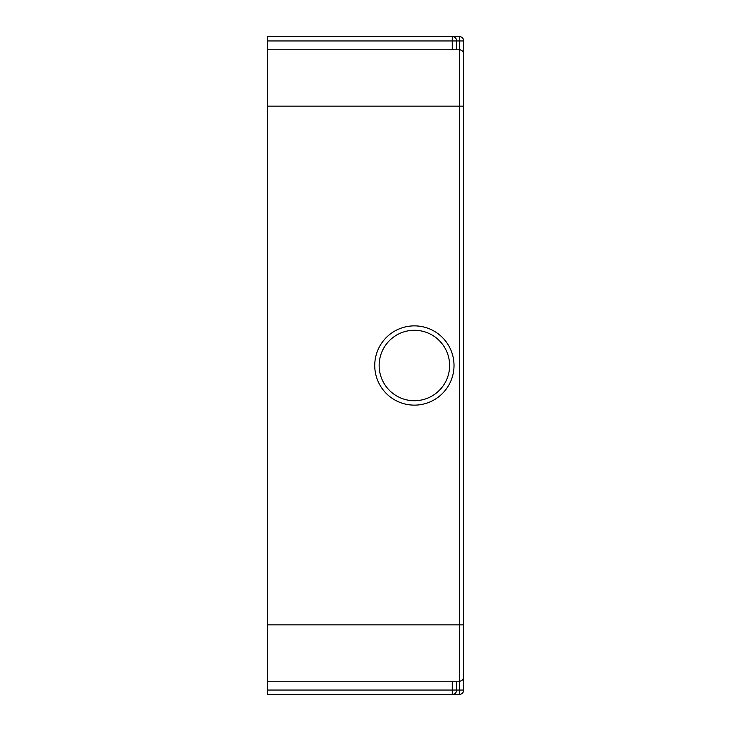 <?xml version="1.0" encoding="UTF-8"?>
<svg xmlns="http://www.w3.org/2000/svg" width="731" height="731" viewBox="0 0 731 731"><rect width="100%" height="100%" fill="white"/><g stroke="black" fill="none" stroke-linecap="round" stroke-linejoin="round"><path stroke-width="1.1" d="M456.656 49.763L456.656 40.954A4.404 4.404 0 0 0 452.251 36.55L267.299 36.55L267.299 49.763L459.296 49.763L459.296 40.954L463.701 40.954L463.701 690.046L456.656 690.046A4.404 4.404 0 0 1 452.251 694.45L267.299 694.45L267.299 681.237L459.296 681.237L459.296 694.45L452.251 694.45A4.404 4.404 0 0 0 456.656 690.046L267.299 690.046M463.143 678.971L461.754 680.488A4.404 4.404 0 0 0 463.143 678.971A4.404 4.404 0 0 1 461.754 680.488M463.143 52.029L461.754 50.512A4.404 4.404 0 0 1 463.143 52.029M456.656 681.237L456.656 690.046M454.015 365.5A39.629 39.629 0 0 1 414.376 405.129A39.629 39.629 0 0 1 374.747 365.5A39.629 39.629 0 0 1 414.376 325.871A39.629 39.629 0 0 1 454.015 365.5M267.299 49.763L267.299 106.123L459.296 106.123L459.296 681.237A4.404 4.404 0 0 0 463.701 676.833L463.701 624.877L267.299 624.877L267.299 681.237M463.701 54.167A4.404 4.404 180 0 0 459.296 49.763L459.296 106.123L463.701 106.123L463.701 58.571M459.296 694.45A4.404 4.404 0 0 0 463.701 690.046A4.404 4.404 0 0 1 459.296 694.45M463.701 40.954A4.404 4.404 0 0 0 459.296 36.55L459.296 40.954L452.251 40.954L452.251 49.763M267.299 40.954L452.251 40.954L452.251 36.55L459.296 36.55M267.299 624.877L267.299 106.123M452.251 681.237L452.251 694.45M449.611 365.5A35.225 35.225 0 0 1 414.376 400.725A35.225 35.225 0 0 1 379.151 365.5A35.225 35.225 0 0 1 414.376 330.275A35.225 35.225 0 0 1 449.611 365.5"/></g></svg>
